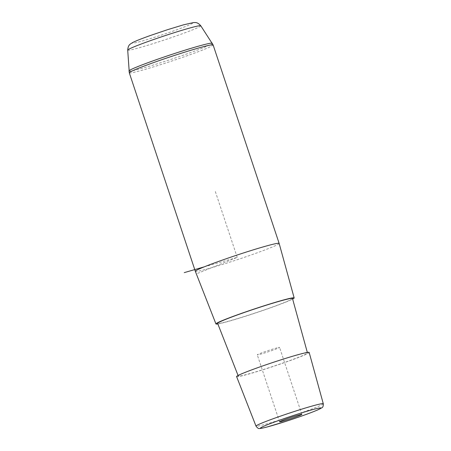 <?xml version="1.0" encoding="UTF-8"?>
<svg xmlns="http://www.w3.org/2000/svg" width="451" height="451" viewBox="0 0 451 451"><rect width="100%" height="100%" fill="white"/><g stroke="black" fill="none" stroke-linecap="round" stroke-linejoin="round"><path stroke-width="0.34" stroke-dasharray="2.25 1.69" d="M278.645 347.479A11.743 0.592 -18.4 0 1 279.564 347.411A11.743 0.592 -18.4 0 1 270.786 350.946A11.743 0.592 -18.4 0 1 258.203 354.757A11.743 0.592 -18.4 0 1 257.279 354.824A11.743 0.592 -18.4 0 1 266.062 351.29A11.743 0.592 -18.4 0 1 278.645 347.479M236.595 376.585A38.245 1.934 161.6 0 0 267.082 368.444A38.245 1.934 161.6 0 0 309.166 352.445M267.353 368.264A36.475 1.843 161.6 0 0 307.492 353.003A36.475 1.843 161.6 0 0 278.408 360.755A36.475 1.843 161.6 0 0 238.269 376.027A36.475 1.843 161.6 0 0 267.353 368.264M292.479 298.489A39.434 1.996 -18.4 0 1 249.082 314.99A39.434 1.996 -18.4 0 1 217.636 323.384M217.856 323.948A41.204 2.086 161.6 0 0 248.811 315.176A41.204 2.086 161.6 0 0 292.637 299.075M279.146 243.422A44.17 2.232 -18.4 0 1 230.54 261.901A44.17 2.232 -18.4 0 1 195.322 271.305M204.128 266.891L237.232 257.358L196.337 273.881M237.232 257.358L214.952 190.384M323.288 403.73A35.454 1.793 -18.4 0 1 284.271 418.562A35.454 1.793 -18.4 0 1 256.005 426.11M167.4 29.743A31.677 1.601 161.6 0 0 132.921 42.574A31.677 1.601 161.6 0 0 157.799 36.26A31.677 1.601 161.6 0 0 192.278 23.429A31.677 1.601 161.6 0 0 167.4 29.743M127.712 50.095A38.504 1.951 161.6 0 0 158.419 41.926A38.504 1.951 161.6 0 0 200.78 25.786M129.296 72.82A44.17 2.232 161.6 0 0 164.514 63.422A44.17 2.232 161.6 0 0 213.12 44.937M128.941 70.982A43.927 2.221 161.6 0 0 163.978 61.663A43.927 2.221 161.6 0 0 212.303 43.251M238.269 376.027L238.06 375.486M307.492 353.003L307.334 352.44M301.843 414.379L279.564 347.411M279.558 421.792L257.279 354.824"/><path stroke-width="0.68" d="M278.673 360.575A38.245 1.934 161.6 0 0 236.595 376.585L256.005 426.11A35.454 1.793 -18.4 0 1 295.016 411.267A35.454 1.793 -18.4 0 1 323.288 403.73L309.166 352.445A38.245 1.934 161.6 0 0 278.673 360.575M238.06 375.486L217.636 323.384A39.434 1.996 -18.4 0 1 261.033 306.877A39.434 1.996 -18.4 0 1 292.479 298.489L307.334 352.44M292.637 299.075A41.204 2.086 161.6 0 0 294.159 297.931A41.204 2.086 161.6 0 0 261.298 306.691A41.204 2.086 161.6 0 0 215.956 323.948A41.204 2.086 161.6 0 0 217.856 323.948M215.956 323.948L195.322 271.305A44.17 2.232 -18.4 0 1 195.322 271.299A44.17 2.232 -18.4 0 1 243.923 252.814A44.17 2.232 -18.4 0 1 279.146 243.416A44.17 2.232 -18.4 0 1 279.146 243.422L294.159 297.931M300.918 414.446A11.743 0.592 -18.4 0 1 301.843 414.379A11.743 0.592 -18.4 0 1 293.065 417.914A11.743 0.592 -18.4 0 1 280.483 421.724A11.743 0.592 -18.4 0 1 279.558 421.792A11.743 0.592 -18.4 0 1 288.341 418.257A11.743 0.592 -18.4 0 1 300.918 414.446M204.128 266.891L184.267 272.613M285.861 421.375A31.925 1.618 161.6 0 0 320.61 408.437A31.925 1.618 161.6 0 0 295.54 414.802A31.925 1.618 161.6 0 0 260.791 427.74A31.925 1.618 161.6 0 0 285.861 421.375M127.712 50.095C128.169 44.638 130.102 44.266 132.662 42.557C135.165 41.255 139.15 39.558 149.907 35.668L167.456 29.715L183.585 24.816L193.659 22.55C194.832 22.708 197.183 21.625 200.78 25.786A38.504 1.951 161.6 0 0 170.089 34.005A38.504 1.951 161.6 0 0 127.712 50.095L129.296 72.82L195.322 271.299M200.78 25.786L213.12 44.937A44.17 2.232 161.6 0 0 177.903 54.334A44.17 2.232 161.6 0 0 129.296 72.82M212.303 43.251A43.927 2.221 161.6 0 0 177.288 52.626A43.927 2.221 161.6 0 0 128.941 70.982M256.005 426.11C257.521 428.078 258.62 428.856 259.291 428.45C259.573 428.715 261.997 428.275 266.564 427.136L285.833 421.386C299.25 417.023 309.685 413.285 317.149 410.162L321.664 407.884C322.843 407.507 323.384 406.12 323.288 403.73M213.12 44.937L279.146 243.416"/></g></svg>
